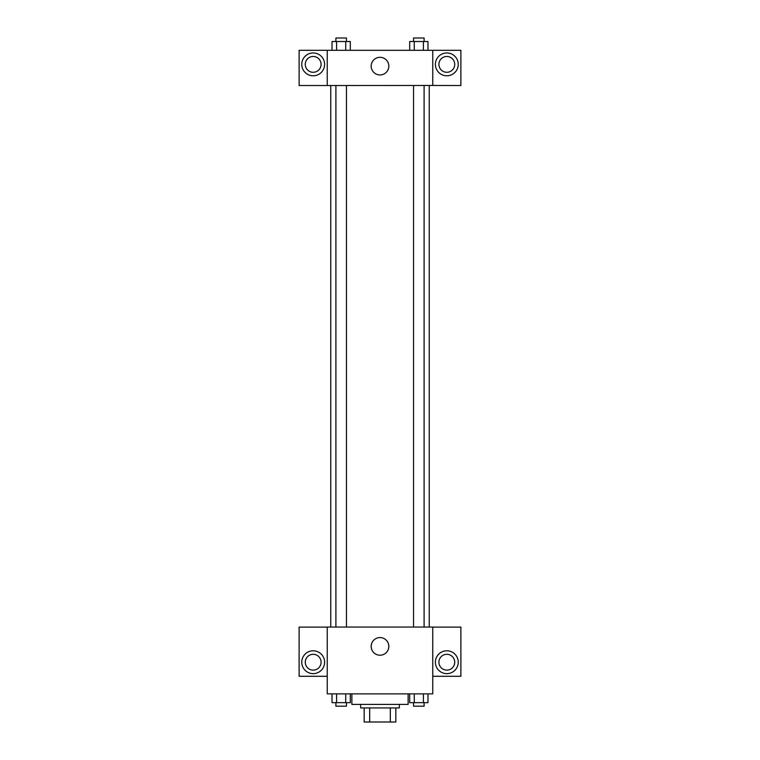<?xml version="1.0" encoding="UTF-8"?>
<svg xmlns="http://www.w3.org/2000/svg" width="760" height="760" viewBox="0 0 760 760"><rect width="100%" height="100%" fill="white"/><g stroke="black" fill="none" stroke-linecap="round" stroke-linejoin="round"><path stroke-width="1.14" d="M390.317 707.931L390.317 722L364.173 722L364.173 707.931M390.317 722L395.827 722L395.827 707.931L395.827 722M399.342 704.415L399.342 707.931L360.658 707.931L360.658 704.415M369.683 707.931L369.683 722M351.87 693.87L351.87 704.415L408.13 704.415L408.13 693.87M432.753 693.87L327.247 693.87L327.247 627.047L432.753 627.047L432.753 693.87M313.187 673.645A11.428 11.428 0 0 1 303.287 656.497A11.428 11.428 0 0 1 323.076 656.497A11.428 11.428 0 0 1 313.187 673.645M327.247 676.286L299.117 676.286L299.117 627.105L327.247 627.105M305.273 662.216A7.913 7.913 0 0 1 313.187 654.303A7.913 7.913 0 0 1 321.091 662.216A7.913 7.913 0 0 1 313.187 670.13A7.913 7.913 0 0 1 305.273 662.216M380 655.215A8.816 8.816 0 0 1 372.362 641.981A8.816 8.816 0 0 1 387.638 641.981A8.816 8.816 0 0 1 380 655.215M446.813 673.645A11.428 11.428 0 0 1 436.924 656.497A11.428 11.428 0 0 1 456.712 656.497A11.428 11.428 0 0 1 446.813 673.645M432.753 676.286L460.883 676.286L460.883 627.105L432.753 627.105M438.909 662.216A7.913 7.913 0 0 1 446.813 654.303A7.913 7.913 0 0 1 454.727 662.216A7.913 7.913 0 0 1 446.813 670.13A7.913 7.913 0 0 1 438.909 662.216M429.238 85.471L429.238 627.047M413.554 627.047L413.554 85.471M346.446 85.471L346.446 627.047M432.753 85.471L460.883 85.528L460.883 50.312L432.753 50.312L432.753 85.471L327.247 85.528L299.117 85.528L299.117 50.312L327.247 50.312L327.247 85.471M321.091 64.372A7.913 7.913 0 0 1 313.187 72.285A7.913 7.913 0 0 1 305.273 64.372A7.913 7.913 0 0 1 313.187 56.458A7.913 7.913 0 0 1 321.091 64.372M313.187 75.8A11.428 11.428 0 0 1 303.287 58.662A11.428 11.428 0 0 1 323.076 58.662A11.428 11.428 0 0 1 313.187 75.8M454.727 64.372A7.913 7.913 0 0 1 442.861 71.231A7.913 7.913 0 0 1 442.861 57.522A7.913 7.913 0 0 1 454.727 64.372M446.813 75.8A11.428 11.428 0 0 1 436.924 58.662A11.428 11.428 0 0 1 456.712 58.662A11.428 11.428 0 0 1 446.813 75.8M432.753 50.312L327.247 50.312M371.184 66.129A8.816 8.816 0 0 1 384.408 58.491A8.816 8.816 0 0 1 384.408 73.767A8.816 8.816 0 0 1 371.184 66.129M427.965 50.312L427.965 41.515L409.688 41.515L409.688 50.312M423.396 41.515L423.396 50.312M414.257 41.515L414.257 50.312M413.554 41.515L413.554 38L424.099 38L424.099 41.515M350.312 50.312L350.312 41.515L332.034 41.515L332.034 50.312M345.743 41.515L345.743 50.312M336.604 41.515L336.604 50.312M335.901 41.515L335.901 38L346.446 38L346.446 41.515M427.965 693.87L427.965 702.658L409.688 702.658L409.688 693.87M423.396 693.87L423.396 702.658M414.257 693.87L414.257 702.658M424.099 702.658L424.099 706.173L413.554 706.173L413.554 702.658M350.312 693.87L350.312 702.658L332.034 702.658L332.034 693.87M345.743 693.87L345.743 702.658M336.604 693.87L336.604 702.658M346.446 702.658L346.446 706.173L335.901 706.173L335.901 702.658M330.762 85.471L330.762 627.047M424.099 627.047L424.099 85.471M335.901 85.471L335.901 627.047"/></g></svg>
